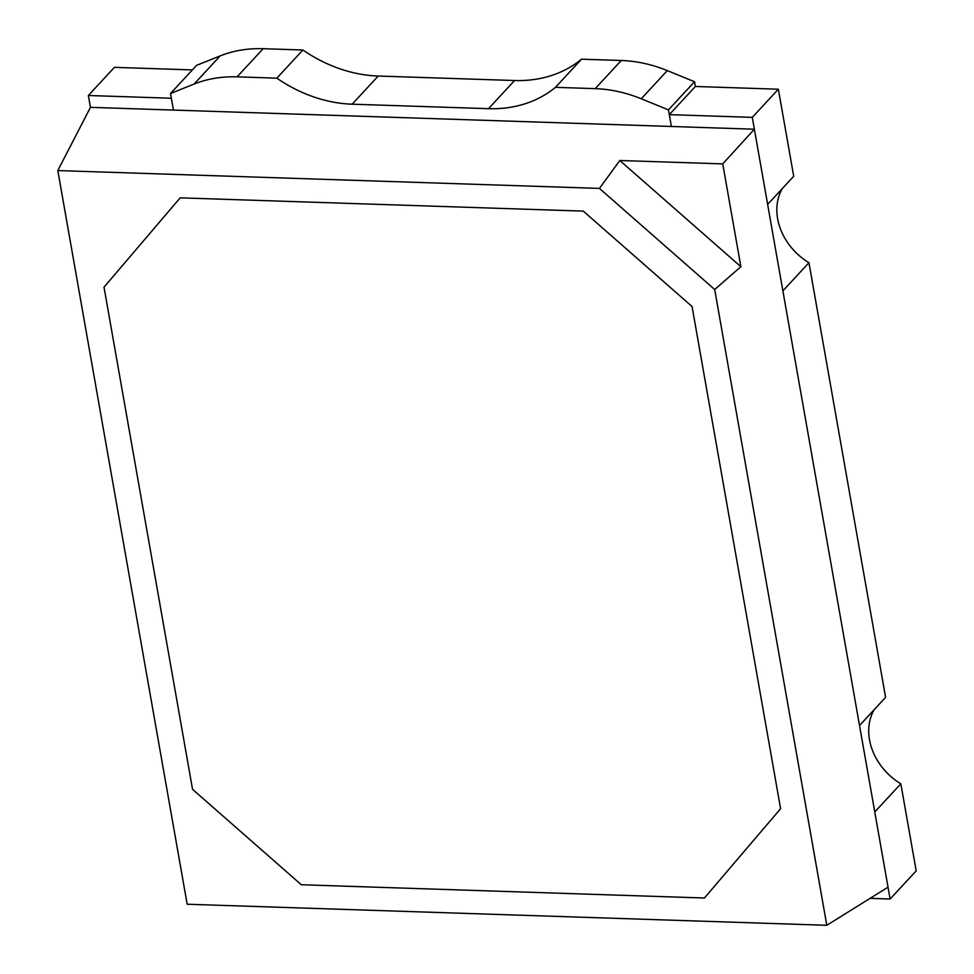 <?xml version="1.0" encoding="UTF-8"?>
<svg xmlns="http://www.w3.org/2000/svg" width="974" height="974" viewBox="0 0 974 974"><rect width="100%" height="100%" fill="white"/><g stroke="black" fill="none" stroke-linecap="round" stroke-linejoin="round"><path stroke-width="1.46" d="M57.807 170.572L599.448 188.408L714.697 289.509L826.804 925.3L187.178 904.237L57.807 170.572L90.448 107.347L88.354 95.501L171.351 98.24L173.433 110.074L671.39 126.474L669.296 114.64L695.375 86.479L694.535 81.743L668.468 109.892L641.233 98.776A131.198 106.41 -137.2 0 0 595.187 88.646L555.46 87.331L581.527 59.183L621.266 60.498L595.187 88.646M192.353 69.921L114.433 67.352L88.354 95.501M669.296 114.64L752.293 117.367L767.634 204.418L793.713 176.257L778.36 89.218L695.375 86.479M808.956 262.712L782.889 290.873L859.518 725.508L885.597 697.36L808.956 262.712A56.821 46.082 42.8 0 1 782.256 188.627M870.074 898.357L890.114 899.014L916.193 870.853L900.84 783.814A56.821 46.082 42.8 0 1 874.141 709.729M752.293 117.367L778.36 89.218M890.114 899.014L874.762 811.963L900.84 783.814M583.292 211.115L692.064 306.542L780.6 808.688L704.421 898.016L301.319 884.745L192.548 789.33L104.011 287.172L180.19 197.844L583.292 211.115L692.064 306.542L780.6 808.688L704.421 898.016L301.319 884.745L192.548 789.33L104.011 287.172L180.19 197.844L583.292 211.115M90.448 107.347L754.375 129.213L722.745 163.888L619.817 160.503L599.448 188.408M826.804 925.3L888.032 887.168L754.375 129.213M722.745 163.888L740.873 266.693L714.697 289.509M619.817 160.503L740.873 266.693M263.175 48.7L237.096 76.849L276.835 78.163L302.914 50.003L263.175 48.7A131.198 106.41 -137.2 0 0 220.185 55.895L196.578 65.343L170.511 93.504L173.433 110.074L671.39 126.474L668.468 109.892M694.535 81.743L667.3 70.615A131.198 106.41 -137.2 0 0 621.266 60.498M302.914 50.003A131.198 106.41 -137.2 0 0 378.229 76.033L352.15 104.194L488.498 108.674A131.198 106.41 -137.2 0 0 555.46 87.331M488.498 108.674L514.564 80.525L378.229 76.033M514.564 80.525A131.198 106.41 -137.2 0 0 581.527 59.183M237.096 76.849A131.198 106.41 -137.2 0 0 194.118 84.056L170.511 93.504M276.835 78.163A131.198 106.41 -137.2 0 0 352.15 104.194M667.3 70.615L641.233 98.776M220.185 55.895L194.118 84.056"/></g></svg>
